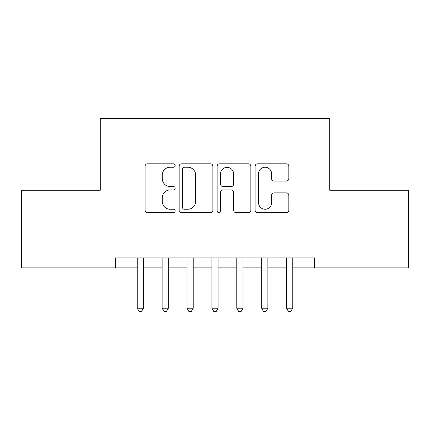 <?xml version="1.0" encoding="UTF-8"?>
<svg xmlns="http://www.w3.org/2000/svg" width="430" height="430" viewBox="0 0 430 430"><rect width="100%" height="100%" fill="white"/><g stroke="black" fill="none" stroke-linecap="round" stroke-linejoin="round"><path stroke-width="0.64" d="M175.182 165.528A1.709 1.709 0 0 0 173.473 163.819L147.517 163.819A2.44 2.44 0 0 0 145.071 166.26L145.071 210.232A2.44 2.44 0 0 0 147.517 212.673L173.473 212.673A1.709 1.709 0 0 0 175.182 210.963A1.709 1.709 0 0 0 173.473 209.254L170.113 209.254A7.815 7.815 0 0 1 162.293 201.439L162.293 197.773A7.815 7.815 0 0 1 170.113 189.958L173.473 189.958A1.709 1.709 0 0 0 175.182 188.249A1.709 1.709 0 0 0 173.473 186.534L170.113 186.534A7.815 7.815 0 0 1 162.293 178.719L162.293 175.053A7.815 7.815 0 0 1 170.113 167.238L173.473 167.238A1.709 1.709 0 0 0 175.182 165.528M286.391 181.041A2.44 2.44 0 0 0 288.836 178.595L288.836 166.26A2.44 2.44 0 0 0 286.391 163.819L257.565 163.819A2.44 2.44 0 0 0 255.124 166.26L255.124 210.232A2.44 2.44 0 0 0 257.565 212.673L286.391 212.673A2.44 2.44 0 0 0 288.836 210.232L288.836 195.333A2.44 2.44 0 0 0 286.391 192.887L274.055 192.887A2.44 2.44 0 0 0 271.615 195.333L271.615 202.718A6.536 6.536 0 0 1 265.079 209.254A6.536 6.536 0 0 1 258.543 202.718L258.543 173.774A6.536 6.536 0 0 1 265.079 167.238A6.536 6.536 0 0 1 271.615 173.774L271.615 178.595A2.44 2.44 0 0 0 274.055 181.041L286.391 181.041M292.771 267.885L314.55 267.885L314.55 257.93L115.45 257.93L115.45 267.885L137.229 267.885M314.55 267.885L408.5 267.885L408.5 190.237L329.729 190.237L329.729 118.562L100.271 118.562L100.271 190.237L21.5 190.237L21.5 267.885L115.45 267.885M212.861 166.26A2.44 2.44 0 0 0 210.421 163.819L181.594 163.819A2.44 2.44 0 0 0 179.149 166.26L179.149 210.232A2.44 2.44 0 0 0 181.594 212.673L210.421 212.673A2.44 2.44 0 0 0 212.861 210.232L212.861 166.26M219.579 163.819L248.406 163.819A2.44 2.44 0 0 1 250.851 166.26L250.851 210.232A2.44 2.44 0 0 1 248.406 212.673L236.07 212.673A2.44 2.44 0 0 1 233.624 210.232L233.624 192.398A2.44 2.44 0 0 0 231.184 189.958L222.998 189.958A2.44 2.44 0 0 0 220.558 192.398L220.558 210.963A1.709 1.709 0 0 1 218.849 212.673A1.709 1.709 0 0 1 217.139 210.963L217.139 166.26A2.44 2.44 0 0 1 219.579 163.819M143.448 267.885L162.115 267.885M168.334 267.885L187.002 267.885M193.226 267.885L211.888 267.885M218.112 267.885L236.774 267.885M242.998 267.885L261.666 267.885M267.885 267.885L286.552 267.885M184.282 167.238A1.709 1.709 0 0 0 182.573 168.947L182.573 207.545A1.709 1.709 0 0 0 184.282 209.254L187.824 209.254A7.815 7.815 0 0 0 195.639 201.439L195.639 175.053A7.815 7.815 0 0 0 187.824 167.238L184.282 167.238M233.624 173.892A6.536 6.536 0 0 0 227.094 167.361A6.536 6.536 0 0 0 220.558 173.892L220.558 184.094A2.44 2.44 0 0 0 222.998 186.534L231.184 186.534A2.44 2.44 0 0 0 233.624 184.094L233.624 173.892M137.229 308.202L143.448 308.202L141.583 311.438L139.094 311.438L137.229 308.202L137.229 257.93M143.448 257.93L143.448 308.202M162.115 308.202L168.334 308.202L166.469 311.438L163.98 311.438L162.115 308.202L162.115 257.93M168.334 257.93L168.334 308.202M187.002 308.202L193.226 308.202L191.355 311.438L188.867 311.438L187.002 308.202L187.002 257.93M193.226 257.93L193.226 308.202M211.888 308.202L218.112 308.202L216.247 311.438L213.753 311.438L211.888 308.202L211.888 257.93M218.112 257.93L218.112 308.202M236.774 308.202L242.998 308.202L241.133 311.438L238.645 311.438L236.774 308.202L236.774 257.93M242.998 257.93L242.998 308.202M261.666 308.202L267.885 308.202L266.019 311.438L263.531 311.438L261.666 308.202L261.666 257.93M267.885 257.93L267.885 308.202M286.552 308.202L292.771 308.202L290.906 311.438L288.417 311.438L286.552 308.202L286.552 257.93M292.771 257.93L292.771 308.202"/></g></svg>
